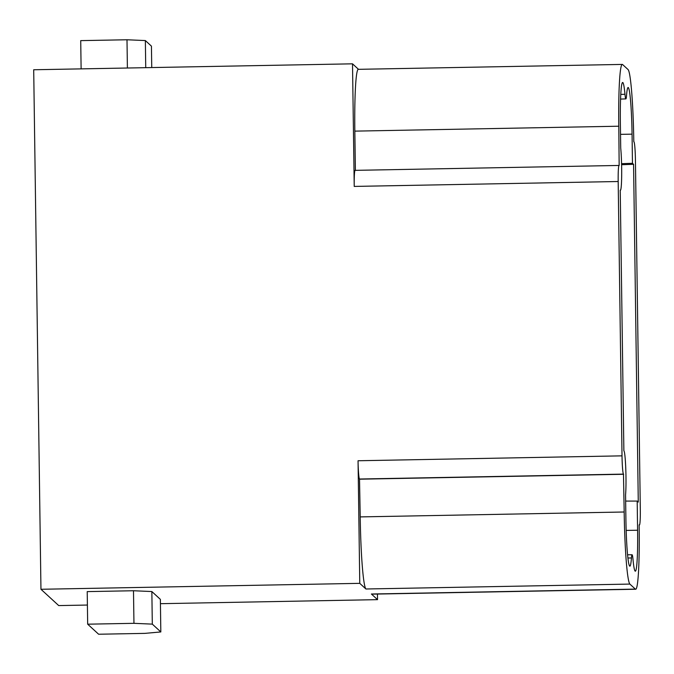 <?xml version="1.0" encoding="UTF-8"?>
<svg xmlns="http://www.w3.org/2000/svg" width="674" height="674" viewBox="0 0 674 674"><rect width="100%" height="100%" fill="white"/><g stroke="black" fill="none" stroke-linecap="round" stroke-linejoin="round"><path stroke-width="1.01" d="M151.743 67.56L151.439 46.144L145.357 40.566L126.998 39.766L80.72 40.625L81.116 68.874M145.357 40.566L145.736 67.678M126.998 39.766L127.394 68.015M627.89 557.996L631.454 557.979A43.818 3.058 88.9 0 1 629.819 566.168A43.818 3.058 88.9 0 1 625.91 519.511L625.565 494.859A24.062 1.677 -91.1 0 0 625.969 476.4A24.062 1.677 -91.1 0 0 623.871 450.788L620.232 190.144A24.062 1.677 -91.1 0 0 620.4 190.262L620.232 190.27M355.383 170.353L354.836 131.127L618.791 126.215L619.162 165.484A17.187 1.196 -91.1 0 0 619.086 165.45A17.187 1.196 -91.1 0 0 618.184 181.517L622.018 455.851A17.187 1.196 -91.1 0 0 623.475 474.108L624.183 511.996A67.021 4.676 88.9 0 0 624.191 512.855A67.021 4.676 88.9 0 0 629.87 584.08L635.355 589.101A67.021 4.676 88.9 0 0 635.666 589.245A67.021 4.676 88.9 0 0 639.163 526.588A67.021 4.676 88.9 0 0 639.137 524.869L639.137 525.046M631.454 557.979A17.187 1.196 -91.1 0 1 632.086 554.761A17.187 1.196 -91.1 0 1 632.996 559.395A43.818 3.058 88.9 0 0 635.304 571.19A43.818 3.058 88.9 0 0 637.596 530.227L626.154 530.421M160.825 631.942L144.902 633.375L98.623 634.234L87.671 624.183L133.949 623.324L133.494 590.744L151.852 591.545L152.307 624.124L160.825 631.942L160.37 599.363L151.852 591.545M87.671 624.183L87.216 591.612L133.494 590.744M133.949 623.324L152.307 624.124M620.527 134.353L632.06 134.151L632.465 163.302L633.568 164.304L638.278 502.079L637.183 501.077L637.596 530.227M633.568 164.304L621.605 164.726M639.323 525.038A17.187 1.196 -91.1 0 0 639.399 525.08A17.187 1.196 -91.1 0 0 640.3 509.013L635.43 160.092A17.187 1.196 -91.1 0 0 633.973 141.826L633.787 141.666A67.021 4.676 88.9 0 0 633.779 140.807A67.021 4.676 88.9 0 0 628.092 69.582L622.616 64.561A67.021 4.676 88.9 0 0 622.304 64.418A67.021 4.676 88.9 0 0 618.791 126.215M360.228 517.767A67.021 4.676 88.9 0 0 365.915 588.992L359.764 583.347L358.054 460.755A17.187 1.196 -91.1 0 0 359.512 479.02L360.219 516.907A67.021 4.676 88.9 0 0 360.228 517.767M622.304 64.418L358.349 69.329A67.021 4.676 88.9 0 0 354.836 131.127M632.06 134.151A43.818 3.058 88.9 0 0 628.143 87.494A43.818 3.058 88.9 0 0 626.517 95.683A17.187 1.196 -91.1 0 1 625.885 98.893A17.187 1.196 -91.1 0 1 624.975 94.267A43.818 3.058 88.9 0 0 622.666 82.472A43.818 3.058 88.9 0 0 620.375 123.435L620.72 148.086A24.062 1.677 -91.1 0 1 621.655 167.775A24.062 1.677 -91.1 0 1 620.4 190.262M625.649 501.077L637.183 501.077M618.184 181.517L354.221 186.42L352.51 63.828L33.7 69.759L40.954 589.278L359.764 583.347M40.954 589.278L58.722 605.581L87.401 605.05M377.457 594.047L377.533 599.649L160.429 603.685M377.533 599.649L371.391 594.013A67.021 4.676 88.9 0 0 371.703 594.156L635.666 589.245M352.51 63.828L358.501 69.321M632.465 163.302L621.58 163.681M354.221 186.42A17.187 1.196 -91.1 0 1 355.122 170.353L619.086 165.45M360.219 516.907L624.183 511.996M623.652 474.277L359.697 479.189M365.915 588.992L629.87 584.08M635.355 589.101L371.391 594.013M620.796 94.402L624.975 94.267M622.018 455.851L358.054 460.755M623.475 474.108L359.512 479.02M625.885 98.893L620.577 99.086M632.086 554.761L627.553 554.769"/></g></svg>
